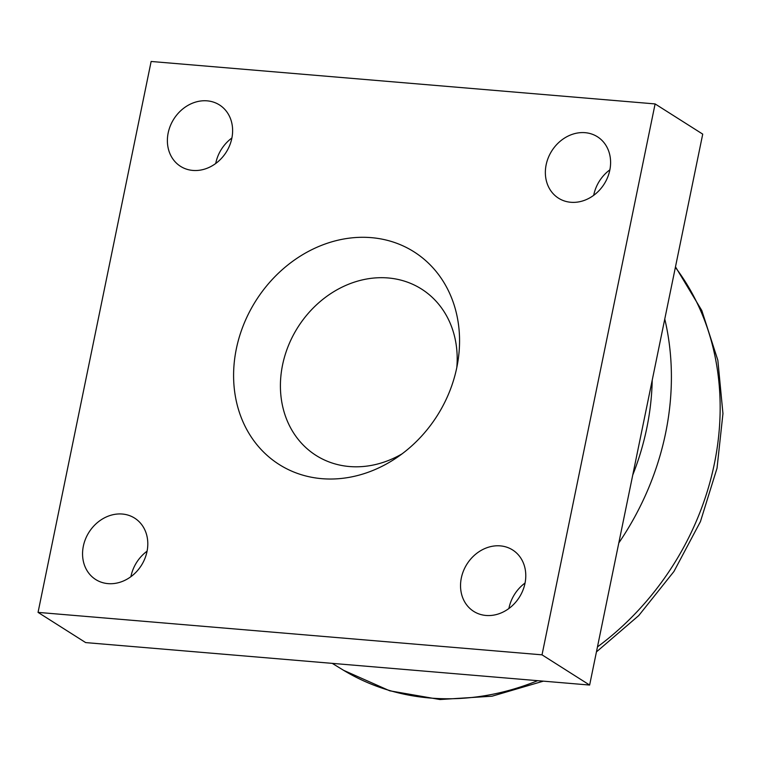 <?xml version="1.0" encoding="UTF-8"?>
<svg xmlns="http://www.w3.org/2000/svg" width="761" height="761" viewBox="0 0 761 761"><rect width="100%" height="100%" fill="white"/><g stroke="black" fill="none" stroke-linecap="round" stroke-linejoin="round"><path stroke-width="1.14" d="M456.8 367.563A98.492 83.986 -57.6 0 0 380.823 277.689A98.492 83.986 -57.6 0 0 281.817 368.961A98.492 83.986 -57.6 0 0 349.451 466.531A98.492 83.986 -57.6 0 0 402.065 453.851M585.123 132.68A36.357 31.001 122.4 0 1 597.452 136.78A36.357 31.001 122.4 0 1 604.148 184.086A36.357 31.001 122.4 0 1 558.507 198.183A36.357 31.001 122.4 0 1 548.329 157.622A36.357 31.001 122.4 0 1 585.123 132.68M609.875 169.827A36.357 31.001 -57.6 0 0 593.694 195.339M500.3 545.875A36.357 31.001 122.4 0 1 512.638 549.975A36.357 31.001 122.4 0 1 519.335 597.271A36.357 31.001 122.4 0 1 473.684 611.368A36.357 31.001 122.4 0 1 463.506 570.817A36.357 31.001 122.4 0 1 500.3 545.875M525.061 583.021A36.357 31.001 -57.6 0 0 508.881 608.534M122.321 514.036A36.357 31.001 122.4 0 1 134.659 518.136A36.357 31.001 122.4 0 1 141.356 565.433A36.357 31.001 122.4 0 1 95.705 579.53A36.357 31.001 122.4 0 1 85.527 538.978A36.357 31.001 122.4 0 1 122.321 514.036M147.082 551.173A36.357 31.001 -57.6 0 0 130.902 576.686M207.144 100.842A36.357 31.001 122.4 0 1 219.472 104.942A36.357 31.001 122.4 0 1 226.169 152.248A36.357 31.001 122.4 0 1 180.528 166.336A36.357 31.001 122.4 0 1 170.35 125.784A36.357 31.001 122.4 0 1 207.144 100.842M231.896 137.988A36.357 31.001 -57.6 0 0 215.715 163.501M151.135 61.47L655.107 103.924L702.726 134.126L589.632 685.052L85.67 642.588L38.05 612.386L151.135 61.47M655.107 103.924L542.022 654.841L589.632 685.052M542.022 654.841L38.05 612.386M321.846 478.669A125.907 107.349 122.4 0 1 235.872 351.23A125.907 107.349 122.4 0 1 366.973 237.375A125.907 107.349 122.4 0 1 458.084 360.343A125.907 107.349 122.4 0 1 396.081 458.103A125.907 107.349 122.4 0 1 321.846 478.669M652.215 380.205A250.436 213.527 122.4 0 1 632.752 475.016M675.368 267.368A265.237 226.16 122.4 0 1 597.471 646.888M537.666 680.667A265.237 226.16 122.4 0 1 343.62 670.327L389.689 690.798L439.982 699.53L492.025 696.21L543.373 681.152M618.807 542.945A264.818 225.798 -57.6 0 0 664.772 319.011M675.483 266.845L701.823 310.555L717.842 360.248L722.95 413.594L717.033 468.186L700.434 521.599L673.951 571.463L638.764 615.554L596.443 651.892M332.243 663.364L343.62 670.327"/></g></svg>
